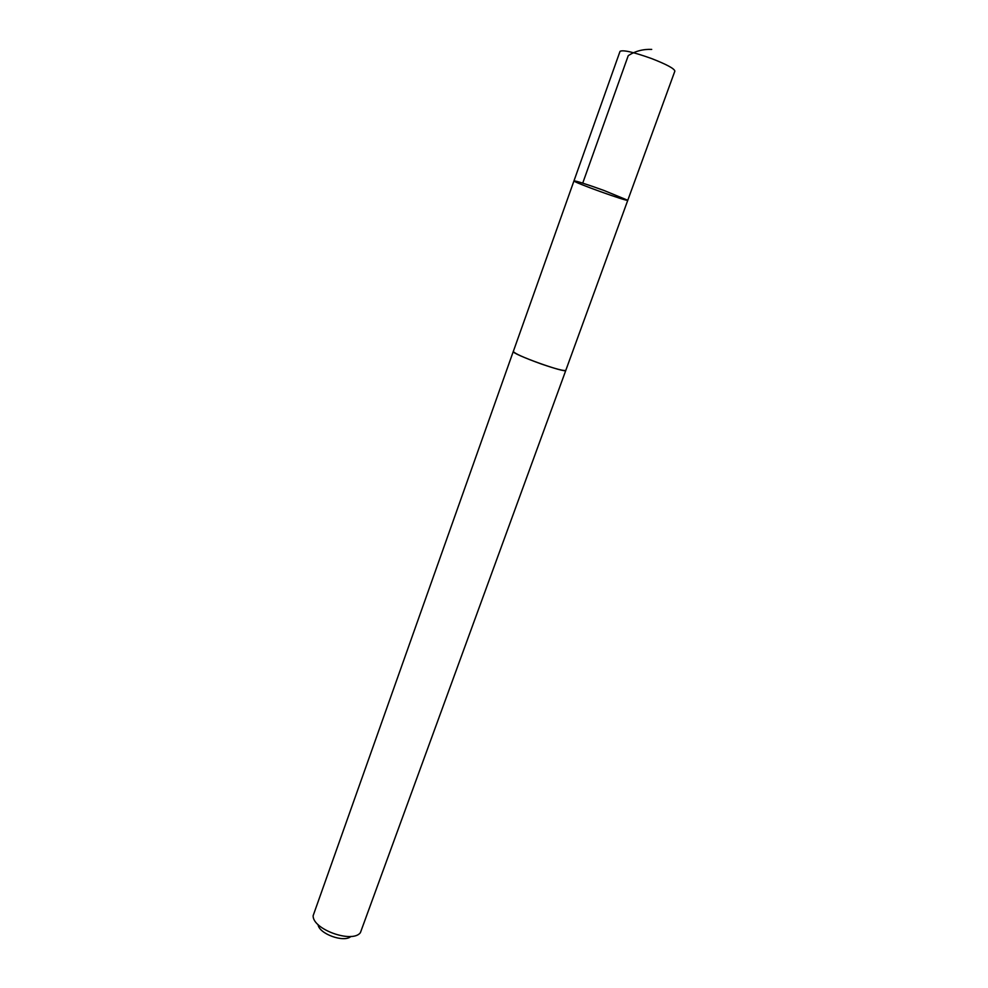 <?xml version="1.0" encoding="UTF-8"?>
<svg xmlns="http://www.w3.org/2000/svg" width="988" height="988" viewBox="0 0 988 988"><rect width="100%" height="100%" fill="white"/><g stroke="black" fill="none" stroke-linecap="round" stroke-linejoin="round"><path stroke-width="1.48" d="M603.853 190.412L627.788 200.268C628.331 202.071 572.398 181.928 573.966 180.89C576.14 180.866 586.106 184.04 603.853 190.412L627.788 200.268L674.866 71.111C674.396 68.604 666.567 64.393 651.401 58.49C633.296 52.043 622.835 49.672 620.019 51.364L573.966 180.89C576.14 180.866 586.106 184.04 603.853 190.412M565.84 370.253L565.828 370.352C564.185 371.142 556.009 369.018 541.288 363.979C524.011 357.718 514.686 353.543 513.315 351.456L573.966 180.89M627.788 200.268L565.803 370.352C566.297 373.699 510.796 353.716 513.291 351.444L513.352 351.358M565.828 370.352L360.398 932.684C352.284 943.664 312.393 929.3 313.147 915.666L513.291 351.444M350.938 936.414C344.293 943.021 318.963 933.907 318.05 924.583M582.722 183.138L628.245 55.624C635.247 51.117 643.077 49.042 651.71 49.4"/></g></svg>
